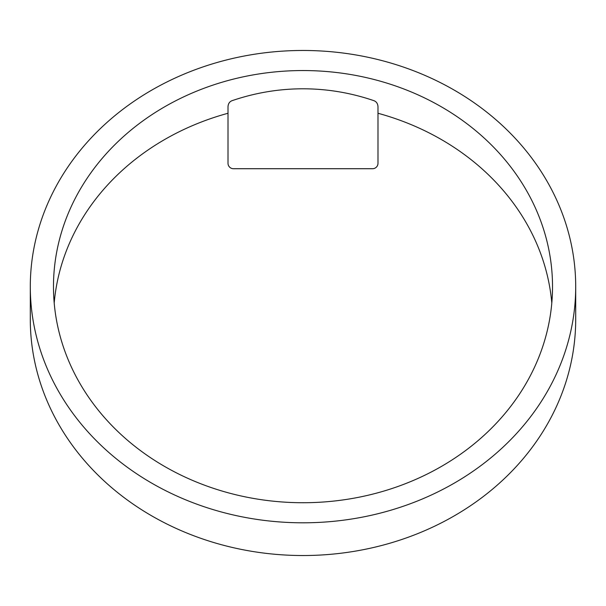 <?xml version="1.0" encoding="UTF-8"?>
<svg xmlns="http://www.w3.org/2000/svg" width="606" height="606" viewBox="0 0 606 606"><rect width="100%" height="100%" fill="white"/><g stroke="black" fill="none" stroke-linecap="round" stroke-linejoin="round"><path stroke-width="0.91" d="M231.909 100.732C255.103 92.794 278.805 88.817 303 88.794C327.195 88.817 350.897 92.794 374.091 100.732C376.531 101.763 377.833 103.777 377.992 106.77L377.992 163.264A5.454 5.454 0 0 1 372.538 168.718L233.461 168.718A5.454 5.454 0 0 1 228.007 163.264L228.007 106.77C228.167 103.777 229.469 101.763 231.909 100.732M53.479 286.638A249.52 216.092 -0 0 0 303 502.73A249.52 216.092 -0 0 0 552.52 286.638A249.52 216.092 -0 0 0 303 70.546A249.52 216.092 -0 0 0 53.479 286.638M575.7 286.638L575.7 319.362A272.7 236.166 -0 0 1 303 555.528A272.7 236.166 -0 0 1 30.3 319.362L30.3 286.638A272.7 236.166 -0 0 0 303 522.804A272.7 236.166 -0 0 0 575.7 286.638A272.7 236.166 -0 0 0 303 50.472A272.7 236.166 -0 0 0 30.3 286.638M551.801 303A249.52 216.092 -0 0 0 377.992 113.261M228.007 113.261A249.52 216.092 -0 0 0 54.199 303"/></g></svg>
